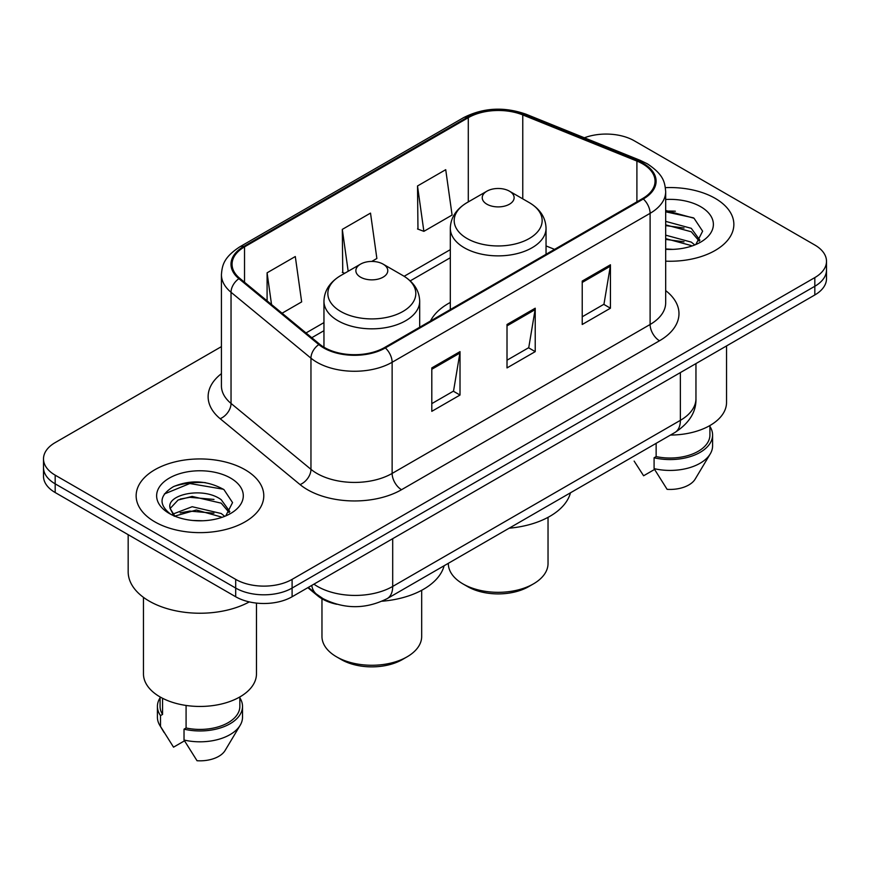 <?xml version="1.0" encoding="UTF-8"?>
<svg xmlns="http://www.w3.org/2000/svg" width="870" height="870" viewBox="0 0 870 870"><rect width="100%" height="100%" fill="white"/><g stroke="black" fill="none" stroke-linecap="round" stroke-linejoin="round"><path stroke-width="1.3" d="M450.312 302.445A70.47 40.683 0 0 0 430.476 321.019M336.766 604.269A39.889 23.033 180 0 1 317.735 595.841L307.828 587.674M205.287 482.611A53.179 30.7 0 0 0 174.152 486.319M675.359 211.214A53.179 30.7 0 0 0 665.68 211.171M221.426 346.619L55.18 442.602A39.889 23.033 0 0 0 43.5 458.881L43.5 476.249A39.889 23.033 0 0 0 55.18 492.54L235.694 596.755A39.889 23.033 0 0 0 292.103 596.755L814.82 294.963A39.889 23.033 0 0 0 826.5 278.672L826.5 269.994A39.889 23.033 0 0 1 814.82 286.274A39.889 23.033 0 0 0 826.5 269.994L826.5 261.304A39.889 23.033 0 0 0 814.82 245.025L634.306 140.809A39.889 23.033 0 0 0 584.368 137.786M43.5 458.881A39.889 23.033 0 0 0 55.18 475.161L235.694 579.376A39.889 23.033 0 0 0 292.103 579.376L292.103 588.066L814.82 286.274L292.103 588.066A39.889 23.033 0 0 1 235.694 588.066A39.889 23.033 0 0 0 292.103 588.066L292.103 596.755M55.18 475.161L55.18 483.85L235.694 588.066L55.18 483.85A39.889 23.033 0 0 1 43.5 467.571A39.889 23.033 0 0 0 55.18 483.85L55.18 492.54M715.162 198.349A63.814 36.844 0 0 0 665.387 187.648A63.814 36.844 0 0 1 715.162 198.349A63.814 36.844 0 0 1 733.856 224.395A63.814 36.844 0 0 0 715.162 198.349M245.09 469.735A63.814 36.844 0 0 0 175.544 461.752A63.814 36.844 0 0 0 136.144 495.791A63.814 36.844 0 0 0 154.838 521.848A63.814 36.844 0 0 0 224.384 529.83A63.814 36.844 0 0 0 263.784 495.791A63.814 36.844 0 0 0 245.09 469.735A63.814 36.844 0 0 0 175.544 461.752A63.814 36.844 0 0 0 136.144 495.791A63.814 36.844 0 0 0 154.838 521.848A63.814 36.844 0 0 0 224.384 529.83A63.814 36.844 0 0 0 263.784 495.791A63.814 36.844 0 0 0 245.09 469.735M642.582 163.821A42.543 24.567 180 0 1 655.045 181.188A42.543 24.567 180 0 1 642.582 198.556L384.605 347.5A42.543 24.567 180 0 1 319.671 344.215L239.761 278.324A42.543 24.567 180 0 1 232.062 264.241A42.543 24.567 180 0 1 244.524 246.873L468.288 117.678A42.543 24.567 180 0 1 522.772 114.927L636.905 161.07A42.543 24.567 180 0 1 642.582 163.821M643.332 163.386A43.609 25.176 0 0 0 637.514 160.569L523.381 114.427A43.609 25.176 0 0 0 467.527 117.243L243.774 246.438A43.609 25.176 0 0 0 238.891 278.683L318.801 344.574A43.609 25.176 0 0 0 385.356 347.935L643.332 198.991A43.609 25.176 0 0 0 643.332 163.386M431.803 367.912L431.803 411.336L460.012 395.045L460.012 351.632L431.803 367.912M431.803 403.626L453.531 391.087L459.893 353.068A10.636 6.144 -120 0 0 460.012 351.632M453.335 391.195L460.012 395.045M582.226 281.064L582.226 324.488L610.436 308.208L610.436 264.784L582.226 281.064M582.226 316.789L603.954 304.239L610.316 266.22A10.636 6.144 -120 0 0 610.436 264.784M603.758 304.348L610.436 308.208M507.014 324.488L507.014 367.912L535.224 351.632L535.224 308.208L507.014 324.488M507.014 360.202L528.742 347.663L535.104 309.644A10.636 6.144 -120 0 0 535.224 308.208M528.547 347.772L535.224 351.632M665.68 261.163A63.814 36.844 0 0 0 733.856 224.395A63.814 36.844 0 0 1 665.68 261.163M292.103 579.376L814.82 277.595A39.889 23.033 0 0 0 826.5 261.304M417.513 185.973L423.875 231.344L452.085 215.053L445.723 169.683L417.513 185.973L417.97 229.125M282.065 313.211L301.662 301.901L295.3 256.53L267.09 272.81L267.09 300.868M371.762 261.435L376.873 258.477L370.511 213.106L342.301 229.386L342.758 272.549M344.694 273.278L342.301 272.386M342.301 229.386L348.174 271.266M423.875 231.344L417.513 228.962M267.09 272.81L271.538 304.533M670.476 435.054A56.506 32.625 0 0 0 726.537 402.429L726.537 345.923M665.68 248.95L672.901 249.375M665.68 235.161L691.291 242.121L694.804 244.938M665.68 238.619L691.291 245.568M665.68 221.371L691.291 228.331L699.926 240.261M665.68 224.873L691.291 231.768L699.241 241.153M665.68 249.298A43.348 25.034 0 0 0 700.687 242.099A43.348 25.034 0 0 0 700.687 206.701A43.348 25.034 0 0 0 665.68 199.491M695.826 244.513L702.623 231.181L694.032 218.239L665.68 210.475M634.143 461.1L643.604 475.77L654.566 469.441M656.143 443.33L656.143 456.587A39.889 23.033 0 0 0 709.92 435L709.92 425.539M656.143 456.587L654.088 457.772L654.088 468.636L667.105 489.342A26.589 15.355 0 0 0 695.173 479.098L710.257 453.879A42.543 24.567 0 0 0 712.584 445.853L712.584 435A42.543 24.567 0 0 0 709.92 426.452M654.088 468.636A42.543 24.567 0 0 0 710.257 453.879M654.088 457.772A42.543 24.567 0 0 0 712.584 435M665.68 211.812L693.444 217.837M665.68 225.602L684.059 228.038M665.68 239.391L684.016 241.816M448.322 563.314L448.322 563.532A49.862 28.786 0 0 0 462.927 583.89L467.625 586.608A43.206 24.947 0 0 0 467.625 586.608A43.206 24.947 0 0 0 528.732 586.597L533.43 583.89A49.862 28.786 0 0 0 548.035 563.532L548.035 517.346M467.625 586.597L462.927 583.89A49.862 28.786 0 0 0 533.43 583.89M486.895 204.2A15.954 9.211 0 0 0 509.461 204.2A15.954 9.211 0 0 0 509.461 191.183L529.264 202.612A43.968 25.382 0 0 1 529.264 238.521A43.968 25.382 0 0 1 467.081 238.521A43.968 25.382 0 0 1 467.081 202.612C456.261 209.05 450.671 217.587 450.312 228.244A47.861 27.633 0 0 0 464.33 247.787A47.861 27.633 0 0 0 516.497 253.768A47.861 27.633 0 0 0 546.045 228.244C545.686 217.587 540.096 209.05 529.264 202.612L509.461 191.183A15.954 9.211 0 0 0 486.895 191.183A15.954 9.211 0 0 0 486.895 204.2M509.146 528.199A73.123 42.217 0 0 0 570.481 492.79M321.965 598.778L321.965 636.481A49.862 28.786 0 0 0 336.57 656.839L341.268 659.558A43.206 24.947 0 0 0 402.375 659.558L407.073 656.839A49.862 28.786 0 0 0 421.678 636.481L421.678 590.295M341.268 659.558L336.57 656.839A49.862 28.786 0 0 0 407.073 656.839M360.539 277.16A15.954 9.211 0 0 0 383.104 277.16A15.954 9.211 0 0 0 383.104 264.132L402.919 275.562A43.968 25.382 0 0 1 402.919 311.471A43.968 25.382 0 0 1 340.735 311.471A43.968 25.382 0 0 1 340.735 275.562C329.904 282 324.314 290.536 323.955 301.194A47.861 27.633 0 0 0 337.973 320.736A47.861 27.633 0 0 0 390.141 326.728A47.861 27.633 0 0 0 419.688 301.194C419.329 290.536 413.739 282 402.919 275.562L383.104 264.132A15.954 9.211 0 0 0 360.539 264.132A15.954 9.211 0 0 0 360.539 277.16M382.06 601.213A73.123 42.217 0 0 0 444.124 565.739M128.173 534.669L128.173 571.786A71.797 41.455 0 0 0 149.194 601.094A71.797 41.455 0 0 0 249.298 601.899M143.463 597.353L143.463 673.826A56.506 32.625 0 0 0 160.004 696.892A56.506 32.625 0 0 0 221.589 703.971A56.506 32.625 0 0 0 256.476 673.826L256.476 603.095M192.705 520.467L202.83 520.76M172.825 514.105L192.183 506.721L221.219 513.507L224.732 516.334M174.25 516.258L196.348 510.005L221.219 516.965M169.911 506.818L170.052 508.341L174.881 516.204M169.954 507.656C166.877 494.334 203.46 486.46 221.219 499.728L229.854 511.647M170.096 508.548L178.111 500.011L192.129 496.422L221.219 503.164L229.169 512.55M225.754 515.91L232.551 502.577L223.96 489.625C207.484 480.457 190.617 479.479 173.369 486.689C159.221 495.432 158.329 504.611 170.705 514.235L170.857 514.333M230.615 478.098A43.348 25.034 0 0 0 169.313 478.098A43.348 25.034 0 0 0 169.313 513.485A43.348 25.034 0 0 0 230.615 513.485A43.348 25.034 0 0 0 230.615 478.098M160.08 696.935L160.08 706.396A39.889 23.033 0 0 0 162.57 714.411L162.57 698.284M160.08 697.849A42.543 24.567 0 0 0 157.416 706.396L157.416 717.25A42.543 24.567 0 0 0 159.743 725.265A42.543 24.567 0 0 0 160.515 726.461L173.532 747.167L184.494 740.838M160.515 726.461L160.515 715.597L162.57 714.411M157.416 706.396A42.543 24.567 0 0 0 160.515 715.597M174.174 516.225L170.052 508.341M186.082 705.45L186.082 727.983A39.889 23.033 0 0 0 239.848 706.396L239.848 696.935M186.082 727.983L184.027 729.169L184.027 740.022L197.033 760.739A26.589 15.355 0 0 0 225.102 750.484L240.185 725.265A42.543 24.567 0 0 0 242.512 717.25L242.512 706.396A42.543 24.567 0 0 0 239.848 697.849M184.027 740.022A42.543 24.567 0 0 0 240.185 725.265M184.027 729.169A42.543 24.567 0 0 0 242.512 706.396M164.365 493.975L189.823 483.524L223.372 489.234M180.264 499.054L189.823 497.314L213.987 499.434M180.155 512.865L189.823 511.103L213.944 513.202M172.651 513.887L173.391 513.55M317.735 595.113L317.735 595.841M313.907 584.161A53.179 30.7 0 0 0 317.485 586.434A53.179 30.7 0 0 0 392.696 586.434L680.373 420.34A53.179 30.7 0 0 0 695.957 398.634C696.348 411.825 689.312 423.124 674.87 432.52L387.183 598.614A26.589 15.355 60 0 0 392.696 586.434L392.696 538.671M680.373 372.577L680.373 420.34A26.589 15.355 60 0 1 674.87 432.52M311.754 585.401A26.589 17.781 129.5 0 0 316.386 594.047L308.317 587.391M814.82 294.963L814.82 277.595M235.694 596.755L235.694 579.376M665.68 290.602A66.479 38.378 180 0 1 659.504 340.768L401.527 489.712A13.3 7.678 60 0 1 392.131 473.432L650.107 324.488A53.179 30.7 0 0 0 665.68 302.782L665.68 191.617A53.179 30.7 180 0 1 650.107 213.324A13.3 7.678 -120 0 0 643.332 198.991M401.527 489.712A66.479 38.378 180 0 1 307.512 489.712A66.479 38.378 180 0 1 300.063 484.59L220.153 418.698A66.479 38.378 180 0 1 221.426 373.654M316.919 473.432A53.179 30.7 0 0 0 392.131 473.432L392.131 362.268A53.179 30.7 180 0 1 310.96 358.168L231.039 292.276A53.179 30.7 180 0 1 221.426 274.659L221.426 385.823A53.179 30.7 0 0 0 231.039 403.441L310.96 469.332A53.179 30.7 0 0 0 316.919 473.432M665.68 191.617C664.821 182.472 663.973 174.87 647.356 163.81L640.363 160.417A13.3 6.231 112 0 0 637.514 160.569M640.363 160.417L526.23 114.285C504.208 106.488 483.296 107.619 463.514 117.678A13.3 7.678 60 0 1 467.527 117.243M243.774 246.438A13.3 7.678 -120 0 0 239.761 246.862C223.633 257.433 222.165 265.393 221.426 274.659M238.891 278.683A13.3 8.896 129.5 0 0 231.039 292.276L231.039 403.441A13.3 8.896 -50.5 0 1 220.153 418.698M526.23 114.285A13.3 6.231 112 0 0 523.381 114.427M318.801 344.574A13.3 8.896 129.5 0 0 310.96 358.168L310.96 469.332A13.3 8.896 -50.5 0 1 300.063 484.59M385.356 347.935A13.3 7.678 60 0 1 392.131 362.268L650.107 213.324L650.107 324.488A13.3 7.678 60 0 0 659.504 340.768M244.524 246.873L244.524 282.261M636.905 161.07L636.905 201.84M522.772 114.927L522.772 198.86M554.571 249.375L546.045 245.927M468.288 117.678L468.288 201.927M450.312 249.646L404.137 276.301M323.955 322.596L306.012 332.96M507.014 325.869L535.104 309.644M582.226 282.445L610.316 266.22M431.803 369.282L459.893 353.068M387.183 598.614C365.791 609.359 344.389 609.359 322.987 598.614L316.386 594.047M695.957 398.634L695.957 363.584M463.514 117.678L239.761 246.862M450.312 257.737L410.205 280.89M323.955 330.687L311.786 337.712M546.045 254.301L546.045 228.244M450.312 309.568L450.312 228.244M486.895 191.183L467.081 202.612M419.688 327.25L419.688 301.194M323.955 347.217L323.955 301.194M360.539 264.132L340.735 275.562M164.071 732.496L159.743 725.265"/></g></svg>
